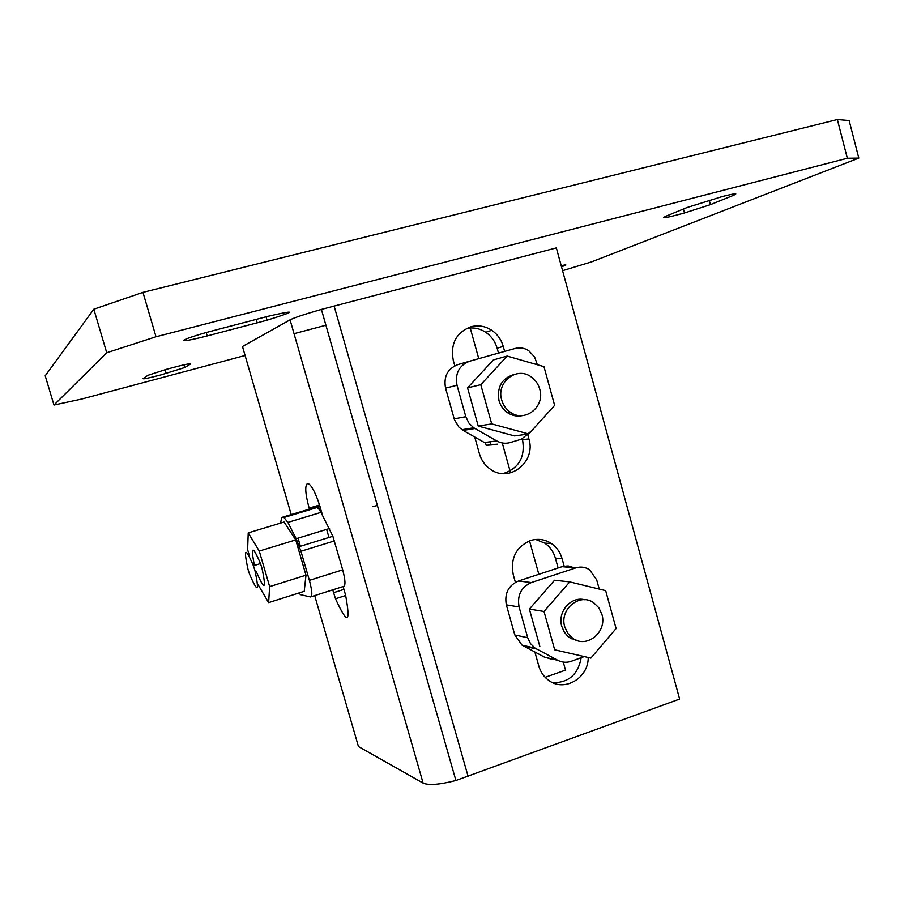 <?xml version="1.0" encoding="UTF-8"?>
<svg xmlns="http://www.w3.org/2000/svg" width="904" height="904" viewBox="0 0 904 904"><rect width="100%" height="100%" fill="white"/><g stroke="black" fill="none" stroke-linecap="round" stroke-linejoin="round"><path stroke-width="1.36" d="M259.278 551.078L295.744 539.914L284.116 522.037L248.227 532.885L259.278 551.078L269.652 586.617L268.612 602.618L257.764 584.131M249.56 556.31L247.617 549.666L248.227 532.885M295.744 539.914L305.981 575.204L304.23 591.318L268.612 602.618M305.981 575.204L269.652 586.617M256.386 571.814C264.657 591.013 266.533 589.894 262.024 568.435L260.476 563.565C252.521 545.033 250.498 545.654 254.419 565.429M318.694 508.839L316.863 507.585L318.694 508.839L320.988 512.387L332.864 536.264L342.695 569.848C345.464 580.368 345.69 585.905 343.373 586.459L311.225 596.708M298.761 593.047L300.546 594.674L310.445 596.956C312.569 596.471 312.208 590.945 309.383 580.357L300.942 551.259L296.173 538.716L287.89 522.399L283.946 517.517L281.641 517.483L280.624 523.1M318.671 508.794L320.524 508.229M254.962 570.627L253.414 565.746C245.165 546.75 243.357 547.948 248.001 569.339L249.459 573.961C257.685 593.205 259.527 592.097 254.962 570.627M377.375 505.494L373.013 506.545M183.896 340.107C186.292 338.65 193.512 336.164 205.558 332.672L268.059 316.287C296.941 309.654 296.614 310.965 267.042 320.208L207.174 335.926C190.902 340.062 183.139 341.463 183.896 340.107M722.352 196.53C735.562 193.219 739.043 192.914 732.794 195.626L710.42 204.643L684.497 212.96C666.406 217.887 660.169 218.994 665.796 216.271L687.085 207.502L722.352 196.53M161.183 374.832C148.866 378.053 142.821 379.307 143.069 378.606L147.94 375.307L166.505 369.295C182.642 364.922 190.642 363.159 190.529 364.007L184.687 367.544L161.183 374.832M561.203 265.686C567.362 264.33 567.463 264.702 561.508 266.793M562.57 270.68L591.397 261.934L858.8 158.087L847.33 158.245L156.008 336.751L106.728 352.752L53.969 405.026L81.303 399.139L245.086 355.498M53.969 405.026L45.2 375.781L93.813 309.213L142.956 292.365L837.353 119.543L849.139 120.548L858.8 158.087M106.728 352.752L93.813 309.213M847.33 158.245L837.353 119.543M142.956 292.365L156.008 336.751M558.118 567.949L555.384 558.118C553.542 551.756 549.994 546.762 544.762 543.146L535.699 539.451M515.393 582.346L513.235 574.616C510.308 558.243 516.071 546.875 530.524 540.513C537.903 538.309 544.841 539.304 551.338 543.473C556.627 547.135 560.209 552.174 562.073 558.604L564.356 566.876M498.499 353.114L497.143 348.221C495.177 341.486 491.38 336.164 485.731 332.276C479.708 328.378 473.278 327.112 466.441 328.48M454.802 365.804L453.277 360.346C450.294 343.712 456.204 332.502 470.984 326.728C478.295 324.898 485.199 326.073 491.731 330.276C497.426 334.209 501.268 339.588 503.257 346.401L504.635 351.396M309.417 509.121L309.134 508.138C305.213 493.494 304.716 485.278 307.62 483.493C310.535 483.99 314.095 489.934 318.321 501.324L322.604 515.438M291.212 514.602L242.475 346.481L290.071 319.835C294.433 317.643 304.874 314.163 321.395 309.417L556.344 247.888L679.627 699.052L455.898 780.502C439.626 784.649 428.699 785.508 423.117 783.09L358.447 746.546L314.694 595.6M563.282 662.112L565.52 670.146L545.157 677.311M294.049 333.666L325.903 325.237M588.21 657.502C588.538 677.819 564.797 692.136 549.203 680.723C544.106 677.209 540.648 672.327 538.818 666.067L534.897 652.066M533.88 648.417L533.71 647.806M527.947 435.502L528.885 438.903C536.343 461.695 509.483 483.301 490.556 469.357C485.075 465.571 481.357 460.373 479.414 453.751L474.724 437.016M472.464 428.925L472.216 428.044M343.113 586.538L345.599 595.182C350.876 623.839 347.509 625.037 335.497 598.776L332.74 589.849M326.626 529.394L328.966 537.473M470.216 327.96L478.758 358.651M502.251 442.96L510.071 471.052M529.518 540.863L538.829 574.3M552.762 682.701C568.582 682.802 578.051 674.508 581.17 657.818M503.099 473.617C518.93 468.374 525.416 457.074 522.535 439.706L522.309 438.903M573.17 638.574L572.074 639.06M554.694 649.806L590.866 658.101L554.694 649.806L544.005 611.477L569.746 581.894L605.669 590.651L616.099 628.529L590.866 658.101M539.835 646.473L529.371 609.07L554.57 580.221L569.746 581.894M529.371 609.07L544.005 611.477M584.549 599.725C570.921 596.019 557.203 611.974 561.791 626.404L564.277 632.032L567.475 635.907L569.802 637.749L577.882 640.744M599.228 589.08L596.674 579.837L589.577 569.78C585.272 567.011 580.684 566.379 575.803 567.87L531.405 582.549C521.111 587.182 517.009 595.318 519.088 606.957L527.699 637.727L530.512 643.648L535.078 648.123L557.881 660.349L544.4 657.106L522.037 645.14L514.805 634.958L506.364 604.878C504.33 593.487 508.353 585.532 518.444 581.012L562.853 566.412L568.187 565.938L574.153 567.723M550.694 658.62L552.434 659.039M557.881 660.349C562.152 662.519 566.571 662.847 571.147 661.332L584.176 656.598M552.265 658.993L550.785 658.948M550.796 659.005L545.417 657.344M564.785 626.958L567.859 633.455L572.831 638.36C586.967 648.891 607.533 631.659 601.861 614.268L598.798 607.748L593.804 602.821C579.837 592.301 559.079 609.409 564.785 626.958M515.382 414.687L514.105 415.591M518.783 415.456L518.094 416.077M491.708 423.897L478.239 426.089L514.478 435.92L528.761 433.988L491.708 423.897L480.781 384.697L507.167 356.074L543.959 366.64L554.627 405.365L528.761 433.988M478.239 426.089L467.56 387.861L493.369 359.928L507.167 356.074M467.56 387.861L480.781 384.697M514.478 374.369C501.935 378.064 496.782 386.822 498.997 400.619C500.5 405.749 503.37 409.794 507.619 412.744C512.387 415.84 517.472 416.778 522.84 415.535M537.36 364.753L534.626 357.046L528.84 350.786C524.523 347.983 519.936 347.215 515.111 348.469L469.639 361.204C459.108 365.397 454.893 373.408 457.017 385.251L465.82 416.699L468.837 423.004L473.752 427.795L496.714 440.926L484.442 442.531L463.108 430.417L458.995 427.242L454.463 419.795L445.559 388.121C443.468 376.539 447.593 368.696 457.921 364.594L469.357 361.284M490.171 441.785L490.996 444.734L497.663 444.146L490.974 444.678M496.714 440.926C501.076 443.322 505.607 443.853 510.285 442.531L521.45 439.186L531.755 430.677M497.494 444.169L492.669 444.802M492.51 444.836L486.182 445.333L485.369 442.406M490.996 444.734L486.182 445.333M501.72 400.065C503.223 405.229 506.116 409.286 510.376 412.247C524.908 423.027 545.417 406.63 539.711 389.036C538.219 383.872 535.326 379.793 531.043 376.81C516.681 366.052 495.957 382.324 501.72 400.065M342.695 569.848L309.383 580.357M334.367 540.931L300.942 551.259M329.542 528.501L296.173 538.716M320.988 512.387L287.89 522.399M320.061 506.624L283.946 517.517M314.332 507.641L281.641 517.483M319.858 505.957L314.332 507.619M732.409 194.179L732.794 195.626M184.687 367.544L183.896 364.843M710.42 204.643L709.233 200.179M207.174 335.926L206.18 332.491M257.211 322.886L256.194 319.361M562.073 558.604L555.384 558.118M503.257 346.401L497.143 348.221M334.096 305.959L468.17 776.604M290.071 319.835L423.117 783.09M298.037 538.14L300.388 546.265M319.553 505.008L309.134 508.138M333.576 592.708L343.938 589.397M528.885 438.903L522.535 439.706M506.364 604.878L519.088 606.957M531.405 582.549L518.444 581.012M514.805 634.958L527.699 637.727M523.54 646.032L536.603 649.038M561.983 566.672L575.803 567.87M445.559 388.121L457.017 385.251M454.181 418.846L465.82 416.699M463.108 430.417L474.928 428.53M299.439 546.558L332.864 536.264M253.414 565.746L260.476 563.565M166.178 373.476L165.07 369.702M684.497 212.96L683.447 209.005M267.042 320.208L266.058 316.796M551.338 543.473L544.762 543.146M491.731 330.276L485.731 332.276M455.898 780.502L321.395 309.417M335.497 598.776L345.701 595.499M535.078 648.123L522.037 645.14M572.831 638.36L569.802 637.749M473.752 427.795L461.944 429.705M510.376 412.247L507.619 412.744"/></g></svg>
